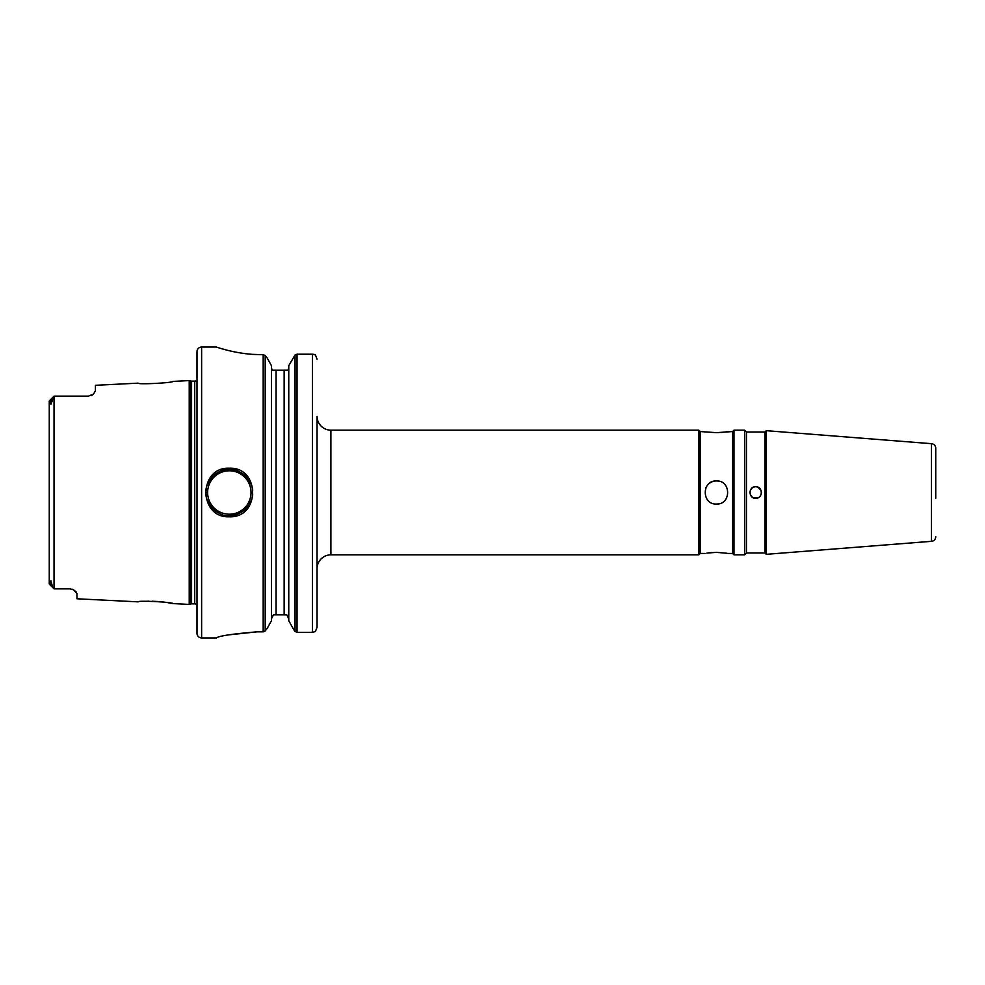 <?xml version="1.0" encoding="UTF-8"?>
<svg xmlns="http://www.w3.org/2000/svg" width="985" height="985" viewBox="0 0 985 985"><rect width="100%" height="100%" fill="white"/><g stroke="black" fill="none" stroke-linecap="round" stroke-linejoin="round"><path stroke-width="1.48" d="M229.345 468.22C260.372 466.767 260.335 518.282 229.32 516.78C198.28 518.221 198.244 466.767 229.345 468.22M229.32 516.78L229.32 515.586C238.776 518.098 254.918 502.03 252.406 492.5C254.93 482.933 238.739 466.902 229.32 469.414C219.79 466.927 203.723 483.007 206.234 492.512C203.723 502.042 219.852 518.085 229.32 515.586A23.086 23.086 0 0 0 249.771 503.212M252.48 354.354L263.18 354.674L265.187 355.499L267.304 358.171L265.187 355.499L263.18 354.674L263.18 631.841L265.187 630.979L267.231 628.295L265.187 630.979L263.18 631.841L257.023 631.841C232.361 633.909 218.818 635.941 216.392 637.935L201.617 637.935A4.617 4.617 0 0 1 197 633.33L197 351.682M197 351.67A4.617 4.617 0 0 1 201.617 347.065L201.617 637.935M727.127 553.287L716.44 552.339L706.885 553.102M708.301 552.893L712.032 552.511M716.44 480.963C701.566 480.237 701.529 504.739 716.44 504.037C731.326 504.763 731.338 480.237 716.44 480.963M718.705 481.185A11.537 11.537 0 0 0 705.777 488.067M704.903 553.447L700.286 553.447L700.286 431.553L716.44 432.661L732.606 431.553L732.606 553.447L733.985 554.838L733.985 430.162L732.606 431.553M727.989 553.447L732.606 553.447M700.286 431.553L698.894 430.162L330.898 430.162A13.852 13.852 0 0 1 317.047 416.31L317.047 627.334L315.385 631.508L317.047 627.334L317.047 598.818M700.286 553.447L698.894 554.838L698.894 430.162M764.914 432.021L764.914 552.979L766.244 554.321L766.244 430.679L764.914 432.021L746.445 432.021L746.445 552.979L744.598 554.838L744.598 430.162L733.985 430.162M746.445 432.021L744.598 430.162M755.864 498.262L755.68 498.275C763.129 498.632 763.129 486.381 755.68 486.725C748.243 486.368 748.218 498.619 755.68 498.275L757.884 497.831L753.648 497.905M746.445 552.979L764.914 552.979M761.454 492.5C761.085 489.016 759.164 487.095 755.68 486.725L753.845 487.021M197 604.79L197 380.21M196.778 380.222A2.77 2.77 0 0 1 194.722 381.133L191.582 381.133A2.77 2.77 0 0 1 190.856 381.035L189.219 380.592L189.219 604.408L190.856 603.965A2.77 2.77 0 0 1 191.582 603.867L194.722 603.867A2.77 2.77 0 0 1 196.778 604.778M197 379.939L197 605.061M219.15 513.222A23.086 23.086 0 0 1 208.906 503.273M208.882 481.776A23.086 23.086 0 0 1 229.049 469.414M229.32 470.805A21.707 21.707 0 0 0 207.626 492.5A21.707 21.707 0 0 0 229.32 514.207A21.707 21.707 0 0 0 251.027 492.5A21.707 21.707 0 0 0 229.32 470.805M749.905 492.549L749.942 491.897M757.896 487.169L760.999 490.271M761.011 490.284L761.454 492.611M935.75 498.275L935.75 448.286A4.617 4.617 0 0 0 931.49 443.681L766.244 430.679M935.75 536.714A4.617 4.617 0 0 1 931.49 541.319L766.244 554.321M744.598 554.838L733.985 554.838M317.047 416.31L317.047 568.69A13.852 13.852 0 0 1 330.898 554.838L330.898 430.162M138.134 383.153C137.124 384.716 173.865 382.833 172.757 381.417C173.852 382.833 137.112 384.704 138.134 383.153L95.422 385.295L95.422 390.897L93.427 394.086L88.502 396.142L54.04 396.142L54.04 588.858L70.034 588.858L73.567 589.83L76.953 593.536L76.953 598.781L138.134 601.847C137.1 600.296 173.865 602.167 172.757 603.583L167.733 602.66M165.098 602.254L162.143 601.884M158.868 601.564L152.084 601.219M148.858 601.207L145.866 601.281M172.757 603.583L189.219 604.408M172.757 381.417L189.219 380.592M761.023 494.667L761.454 492.574M753.451 497.831L751.604 496.588M751.58 496.563L750.361 494.741M750.361 490.271L751.567 488.462M751.604 488.412L753.451 487.181M698.894 554.838L330.898 554.838M261.641 354.674C237.373 354.822 215.863 346.794 216.392 347.065L201.617 347.065M227.88 350.377L229.64 350.808M257.023 631.841L228.298 634.919M271.454 365.706L267.304 358.171L271.454 365.706L271.454 620.71L267.231 628.295L271.454 620.71M288.765 620.71L293.641 629.477L288.765 620.71L288.765 365.706L295.032 354.969L288.765 365.706M293.641 629.477L295.032 631.447L293.641 629.477M297.039 632.382L312.43 632.382L312.43 354.206L297.039 354.206L297.039 632.382L295.032 631.447L295.032 354.969L297.039 354.206M317.047 584.844L317.047 568.677M286.795 614.862L288.765 618.802L286.795 614.862L273.424 614.862L271.454 618.802M276.071 614.849L276.071 370.151L284.148 370.151L284.148 614.862L285.465 614.862M49.25 583.809L49.25 401.19M52.919 587.454L49.632 584.228M70.034 588.858L55.726 588.858L70.034 588.858M935.75 448.286L935.75 486.725M54.04 396.142L49.361 400.821L54.027 396.155L50.924 404.281L49.903 401.412L52.18 399.381M88.502 396.142L55.726 396.142M75.993 591.714L73.567 589.83A6.932 6.932 0 0 0 72.053 589.165A6.932 6.932 0 0 1 73.567 589.83M276.071 614.862L273.424 614.862M229.32 469.414A23.086 23.086 0 0 1 249.697 481.653M52.18 585.619L50.912 580.707L49.903 583.588L53.879 588.402M49.25 401.141L49.903 401.412L49.25 401.141M49.903 583.588L49.25 583.859L49.903 583.588M93.427 394.086A6.932 6.932 0 0 1 91.617 395.391M727.065 431.713L724.714 432.083M722.867 432.316L720.885 432.489M718.693 432.612L716.44 432.661M716.44 504.049A11.537 11.537 0 0 0 718.693 503.815M288.765 367.639L288.113 370.138L288.765 367.639M271.454 367.639L272.106 370.138L276.071 370.138M284.148 370.138L288.113 370.138M314.055 354.403L312.43 354.206L315.459 354.957L317.047 359.143L315.459 354.957L314.153 354.428M315.385 631.508L312.43 632.382M191.582 381.133L191.582 603.867M194.722 381.133L194.722 603.867M190.856 381.035L190.856 603.965M931.49 541.319L931.49 443.681M265.187 355.499L265.187 630.979M54.027 588.845L49.361 584.179"/></g></svg>
